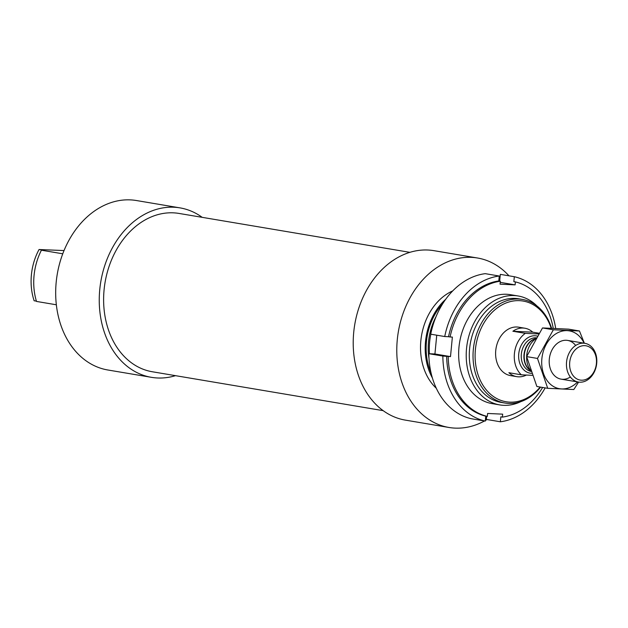 <?xml version="1.0" encoding="UTF-8"?>
<svg xmlns="http://www.w3.org/2000/svg" width="628" height="628" viewBox="0 0 628 628"><rect width="100%" height="100%" fill="white"/><g stroke="black" fill="none" stroke-linecap="round" stroke-linejoin="round"><path stroke-width="0.94" d="M62.745 253.798L41.417 250.203A55.24 42.312 -80.4 0 0 36.487 301.432L56.355 304.784M36.393 301.126L34.124 300.749A52.54 40.247 -80.4 0 1 39.054 249.52L42.79 250.148L41.417 250.203M64.025 250.564L39.054 249.52M540.166 387.044A51.064 39.117 -80.4 0 1 476.746 370.143A51.064 39.117 -80.4 0 1 519.474 300.655A51.064 39.117 -80.4 0 1 551.196 328.256M532.363 375.324L521.342 374.814L508.892 372.718A24.547 18.809 99.6 0 0 516.734 376.651L510.509 375.599A24.547 18.809 -80.4 0 1 495.877 349.388A24.547 18.809 -80.4 0 1 516.938 327A24.547 18.809 -80.4 0 1 518.673 327.18L524.898 328.232A24.547 18.809 99.6 0 0 512.888 331.246L532.74 332.165A24.547 18.809 99.6 0 0 524.898 328.232M540.614 387.115A52.54 40.247 -80.4 0 1 504.928 403.043A52.54 40.247 -80.4 0 1 473.614 346.946A52.54 40.247 -80.4 0 1 518.681 299.03A52.54 40.247 -80.4 0 1 522.386 299.43A52.54 40.247 -80.4 0 1 551.588 328.271M504.928 403.043L501.191 402.415A52.54 40.247 -80.4 0 1 469.877 346.318A52.54 40.247 -80.4 0 1 514.952 298.402A52.54 40.247 -80.4 0 1 518.65 298.795L522.386 299.43M520.816 401.645A55.24 42.312 -80.4 0 1 499.755 404.911A55.24 42.312 -80.4 0 1 466.832 345.934A55.24 42.312 -80.4 0 1 514.222 295.553A55.24 42.312 -80.4 0 1 518.116 295.969A55.24 42.312 -80.4 0 1 536.94 305.954M429.442 353.721A55.24 42.312 -80.4 0 1 430.847 334.206M432.394 377.962A55.24 42.312 -80.4 0 1 445.645 299.352M436.311 388.261A55.24 42.312 -80.4 0 1 421.514 335.705A55.24 42.312 -80.4 0 1 452.717 290.905M486.998 419.528A85.926 65.822 -80.4 0 1 485.342 420.493M484.526 420.948A85.926 65.822 -80.4 0 1 448.965 427.472A85.926 65.822 -80.4 0 1 398.333 331.804A85.926 65.822 -80.4 0 1 477.515 258.006A85.926 65.822 -80.4 0 1 508.978 275.818M448.965 427.472L405.39 420.124A85.926 65.822 -80.4 0 1 354.765 324.456A85.926 65.822 -80.4 0 1 433.948 250.666L477.515 258.006M383.19 410.657L152.376 371.768A80.282 61.497 -80.4 0 1 104.515 286.054A80.282 61.497 -80.4 0 1 173.391 212.837A80.282 61.497 -80.4 0 1 179.051 213.441L409.864 252.338M175.51 375.662A85.926 65.822 -80.4 0 1 151.434 377.334A85.926 65.822 -80.4 0 1 100.802 281.666A85.926 65.822 -80.4 0 1 179.993 207.876A85.926 65.822 -80.4 0 1 202.192 217.343M151.434 377.334L107.867 369.994A85.926 65.822 -80.4 0 1 57.234 274.326A85.926 65.822 -80.4 0 1 136.417 200.528L179.993 207.876M555.694 328.46A73.649 56.418 -80.4 0 0 514.332 276.72L513.853 281.65L515.407 281.909L515.125 284.869L500.053 284.17L500.335 281.211A68.742 52.658 -80.4 0 0 450.088 336.977L448.533 336.718A68.742 52.658 -80.4 0 1 498.781 280.952L499.252 276.022L485.248 273.659A73.649 56.418 -80.4 0 0 430.722 334.182L444.726 336.537A73.649 56.418 -80.4 0 1 499.252 276.022M500.335 281.211L498.781 280.952M515.407 281.909A68.742 52.658 -80.4 0 1 553.237 328.342M542.608 387.452A68.742 52.658 -80.4 0 1 502.392 417.118L500.838 416.851L500.359 421.78L486.355 419.418L486.661 416.301M444.726 336.537L448.533 336.718M545.175 387.884A73.649 56.418 -80.4 0 1 500.359 421.78M514.332 276.72L500.328 274.365L499.676 281.101M450.088 336.977L452.372 337.087L450.496 356.602L442.85 356.052L428.838 353.697A73.649 56.418 -80.4 0 0 471.283 418.719L485.287 421.082A73.649 56.418 -80.4 0 1 442.85 356.052M502.392 417.118L502.675 414.158L487.603 413.46L487.32 416.419A68.742 52.658 -80.4 0 1 448.204 356.492M496.01 404.047A55.24 42.312 -80.4 0 1 459.641 342.134A55.24 42.312 -80.4 0 1 514.293 295.553M487.32 416.419L485.766 416.152A68.742 52.658 -80.4 0 1 446.649 356.233M485.287 421.082L485.766 416.152M450.496 356.602L434.929 353.98L428.838 353.697M434.929 353.98L436.743 335.195M515.125 284.869L500.226 282.357M521.342 374.814A24.547 18.809 -80.4 0 1 525.338 333.342L538.612 333.963M516.734 376.651A24.547 18.809 99.6 0 0 518.469 376.831A24.547 18.809 99.6 0 0 526.405 375.049M525.338 333.342L512.888 331.246M539.067 333.233L532.74 332.165M581.395 380.199A17.38 13.314 -80.4 0 1 572.336 353.76A17.38 13.314 -80.4 0 1 595.446 354.828A17.38 13.314 -80.4 0 1 581.395 380.199M579.746 382.201A19.641 15.048 -80.4 0 1 578.364 382.052A19.641 15.048 -80.4 0 1 566.794 360.189A19.641 15.048 -80.4 0 1 584.896 343.32A19.641 15.048 -80.4 0 1 596.6 364.287A19.641 15.048 -80.4 0 1 579.746 382.201M530.636 370.426A19.641 15.048 -80.4 0 1 526.633 356.633M584.362 343.233L579.463 330.98L568.607 329.151L542.498 327.942L526.625 356.602L537.482 358.439L547.718 388.316L536.861 386.487L526.625 356.602A19.641 15.048 -80.4 0 1 535.629 338.9M547.718 388.316L573.827 389.525L578.592 382.091M542.498 327.942L553.354 329.771L537.482 358.439M579.463 330.98L553.354 329.771M575.664 345.471A19.641 15.048 99.6 0 0 555.513 345A19.641 15.048 99.6 0 0 551.156 370.842A19.641 15.048 99.6 0 0 570.35 376.996M584.111 343.186A29.335 22.475 99.6 0 0 552.499 336.38A29.335 22.475 99.6 0 0 545.481 377.993A29.335 22.475 99.6 0 0 577.587 381.926M428.995 358.4A52.54 40.247 -80.4 0 1 436.02 316.716M431.051 372.883A54.008 41.377 -80.4 0 1 442.709 303.709M531.633 373.33A18.903 14.483 -80.4 0 1 531.453 373.322A18.903 14.483 -80.4 0 1 518.94 352.402A18.903 14.483 -80.4 0 1 537.301 336.09M530.786 370.881L529.31 369.562A17.176 13.157 -80.4 0 1 524.529 353.069A17.176 13.157 -80.4 0 1 534.452 339.049L535.896 338.445M530.236 370.394A17.066 13.07 -80.4 0 1 524.215 353.014A17.066 13.07 -80.4 0 1 535.598 338.571M530.974 371.438A17.066 13.07 -80.4 0 1 521.507 352.795A17.066 13.07 -80.4 0 1 536.281 337.793M518.116 295.969L510.54 294.697M499.755 404.911L492.187 403.631M584.896 343.32L567.649 340.415M578.364 382.052L561.126 379.147"/></g></svg>
